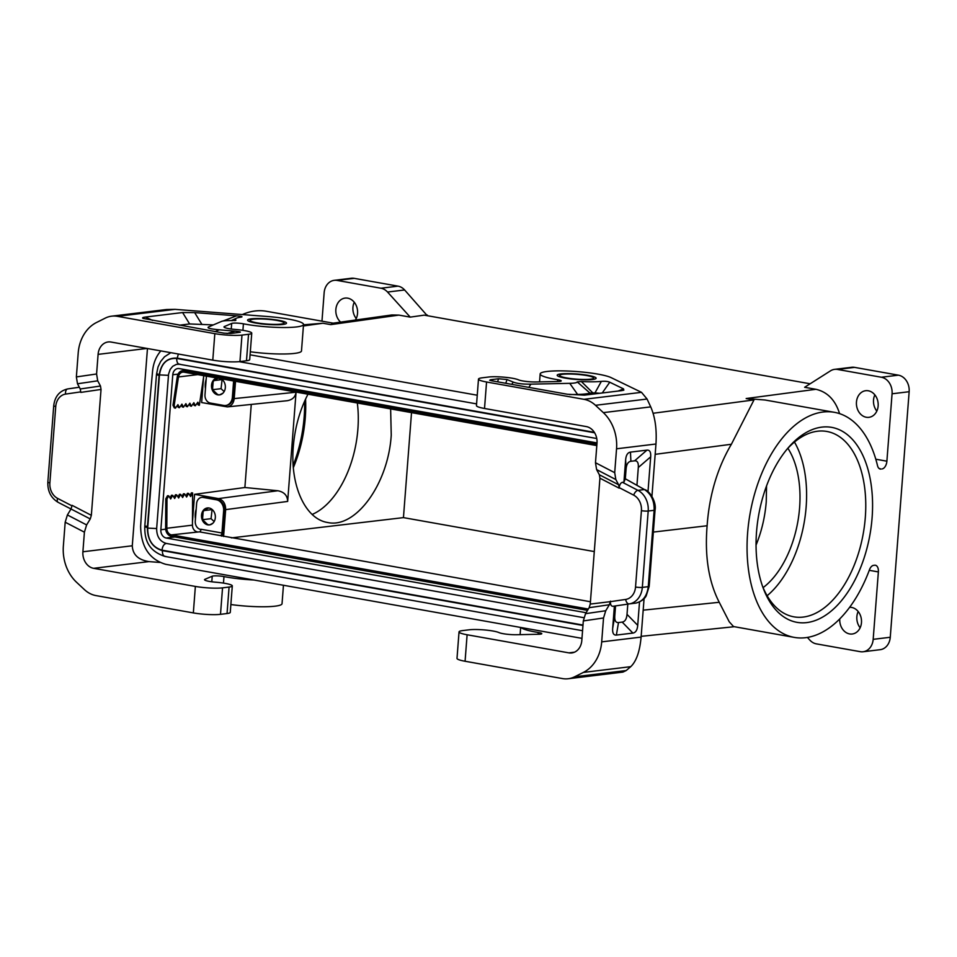 <?xml version="1.0" encoding="UTF-8"?>
<svg xmlns="http://www.w3.org/2000/svg" width="957" height="957" viewBox="0 0 957 957"><rect width="100%" height="100%" fill="white"/><g stroke="black" fill="none" stroke-linecap="round" stroke-linejoin="round"><path stroke-width="1.44" d="M476.586 403.89L239.118 361.65M160.848 350.896C156.147 356.315 153.395 363.038 152.582 371.041L145.5 448.462L140.631 526.29C140.978 546.746 149.328 559.414 165.693 564.307L581.976 638.367M250.076 354.82L477.256 395.229M594.285 551.567L403.447 517.617L411.522 412.623M849.649 607.312A13.41 10.85 83.1 0 1 861.467 622.612A13.41 10.85 83.1 0 1 860.068 627.948A13.41 10.85 83.1 0 1 852.244 634.001A13.41 10.85 83.1 0 1 839.768 618.904M854.565 367.368L837.495 369.438A14.63 11.843 -96.9 0 0 834.612 369.354L851.694 367.285A14.63 11.843 -96.9 0 1 854.565 367.368L898.432 375.168A14.63 11.843 -96.9 0 1 909.15 391.712L890.261 637.266A14.63 11.843 -96.9 0 1 880.189 649.683L863.106 651.753A14.63 11.843 -96.9 0 1 860.235 651.669L816.369 643.87A14.63 11.843 83.1 0 1 809.789 640.054L807.421 637.434M863.106 651.753A14.63 11.843 -96.9 0 0 873.179 639.336L878.37 571.927A7.321 4.175 100.1 0 0 875.38 565.24A7.321 4.175 100.1 0 0 874.65 565.228L873.585 565.36A7.321 4.175 100.1 0 0 869.494 569.702A114.314 65.22 100.1 0 1 794.298 637.398A114.314 65.22 100.1 0 1 750.109 513.431A114.314 65.22 100.1 0 1 834.337 412.311A114.314 65.22 100.1 0 1 877.509 465.628A7.321 4.175 100.1 0 0 880.273 469.05A7.321 4.175 100.1 0 0 880.99 469.062L878.969 468.38M594.62 432.791L176.722 358.456C176.674 362.32 177.811 364.246 180.095 364.234L176.435 364.354L172.679 366.328L170.167 369.438L168.588 374.067L156.649 528.551C156.673 536.554 159.891 541.518 166.291 543.432L583.854 617.708M165.681 529.173L160.848 529.759A7.321 5.921 -96.9 0 0 166.207 538.025L586.103 612.719M160.848 529.759L172.774 374.761A7.321 5.921 -96.9 0 1 177.811 368.553A7.321 5.921 -96.9 0 1 179.246 368.589L597.012 442.912M166.315 543.432C163.982 543.983 162.534 546.22 161.972 550.155L582.992 625.053M176.722 358.456C167.056 357.882 161.314 363.361 159.472 374.893L147.689 528.108L156.673 528.551M178.373 354.018L177.212 358.133C167.056 357.535 161.027 363.289 159.101 375.383L147.402 527.486C144.471 526.888 144.052 526.434 146.134 526.111L144.782 526.553L156.481 374.45L157.821 374.008C155.752 374.331 156.17 374.785 159.101 375.383M165.752 556.424L164.987 556.436C146.206 550.275 144.698 536.769 144.782 526.553M165.776 556.424C163.48 556.436 162.355 554.498 162.391 550.634L582.969 625.459M229.082 587.06L227.048 613.533L220.493 614.334L222.538 587.849L229.082 587.06A17.07 2.416 4.4 0 0 232.3 585.911A17.07 2.416 4.4 0 0 216.689 582.299L215.241 582.167A11.711 1.651 4.4 0 1 204.535 579.691A11.711 1.651 4.4 0 1 204.977 579.296L212.227 576.21A7.321 1.029 -175.6 0 1 223.974 576.581A36.581 5.168 4.4 0 0 253.88 580.002M159.759 562.441L148.981 561.603C138.251 559.893 132.688 554.617 132.281 545.777L147.462 348.515M222.538 587.849A19.511 2.751 -175.6 0 1 195.372 586.426L93.619 568.326A14.63 11.843 83.1 0 1 82.9 551.782L132.281 545.777M230.864 604.537A36.581 5.168 4.4 0 0 282.04 603.711L283.451 585.265M227.048 613.533A17.07 2.416 4.4 0 0 230.266 612.396L232.3 585.911M220.493 614.334A19.511 2.751 -175.6 0 1 193.338 612.911L195.372 586.426M248.533 334.292A17.07 2.416 4.4 0 0 251.751 333.144L249.705 359.629A17.07 2.416 4.4 0 1 246.487 360.765L248.533 334.292L241.989 335.082A19.511 2.751 -175.6 0 1 214.823 333.658L117.436 316.336A29.272 23.674 -96.9 0 0 111.694 316.169A29.272 23.674 -96.9 0 0 105.306 318.095L96.549 322.485A39.022 31.569 83.1 0 0 78.199 353.025L76.369 376.926L77.493 383.769L97.71 380.826L100.473 386.03L101.035 389.451L91.346 515.321L90.245 518.945L86.62 524.926L84.407 532.176L65.184 522.211L63.353 546.112A39.022 31.569 83.1 0 0 76.56 582.275L84.419 589.608A29.272 23.674 83.1 0 0 95.951 595.589L193.338 612.911M65.184 522.211L67.397 514.962L71.021 508.98L72.122 505.356L91.346 515.321M97.71 380.826L96.585 373.984L98.093 354.377A14.63 11.843 83.1 0 1 108.153 341.96A14.63 11.843 83.1 0 1 111.036 342.044L212.789 360.143A19.511 2.751 -175.6 0 0 239.944 361.567L246.487 360.765M84.407 532.176L82.9 551.782M77.493 383.769L80.256 388.973L80.819 392.394L101.035 389.451M250.315 351.769A36.581 5.168 4.4 0 0 301.491 350.944L303.525 324.459A36.581 5.168 4.4 0 0 267.565 316.516L175.011 309.35L166.386 309.53L111.694 316.169M860.152 627.768A13.41 10.85 83.1 0 1 857.496 622.636A13.41 10.85 83.1 0 1 856.862 616.679A13.41 10.85 83.1 0 1 858.178 611.523M874.854 394.87A13.41 10.85 -96.9 0 0 873.526 400.014A13.41 10.85 -96.9 0 0 876.827 411.103M806.799 622.588A99.014 56.499 100.1 0 0 872.09 517.845A99.014 56.499 100.1 0 0 821.836 427.121A99.014 56.499 100.1 0 0 788.149 447.864A99.014 56.499 100.1 0 0 763.196 588.1A99.014 56.499 100.1 0 0 806.799 622.588M909.15 391.712L892.068 393.794L886.888 461.19A7.321 4.175 -79.9 0 1 882.067 468.93M839.588 413.639C835.341 400.098 827.458 391.975 815.938 389.296L804.622 387.286L830.509 370.838A14.63 11.843 -96.9 0 1 834.612 369.354M763.1 587.622A82.924 47.312 100.1 0 0 787.886 448.271M766.545 485.917L766.246 501.815C765.014 517.043 761.616 531.482 756.054 545.107M794.298 637.398L733.529 626.56L729.246 621.811L719.233 602.288C708.659 581.689 704.615 556.173 707.115 525.752L653.356 532.08M767.131 595.721A94.145 53.712 100.1 0 0 806.141 506.959A94.145 53.712 100.1 0 0 794.466 442.062M810.124 383.781L424.226 315.14L410.23 317.126L387.537 292.041L404.62 289.971L427.253 315.678M762.49 586.139A94.145 53.712 100.1 0 0 793.891 616.834A94.145 53.712 100.1 0 0 803.222 617.074A94.145 53.712 100.1 0 0 865.307 517.486A94.145 53.712 100.1 0 0 826.86 431.463A94.145 53.712 100.1 0 0 817.529 431.224A94.145 53.712 100.1 0 0 786.81 449.455M231.438 537.882L403.447 517.617M234.465 381.125L233.233 397.119A9.761 7.895 83.1 0 1 226.522 405.397L225.673 405.493A9.761 7.895 83.1 0 1 223.759 405.445L210.349 403.053A7.321 5.921 83.1 0 1 204.989 394.786L206.341 377.214A7.321 5.921 83.1 0 1 206.485 376.149M233.628 380.982L232.384 397.215A9.761 7.895 83.1 0 1 225.673 405.493M217 378.027A8.541 6.902 -96.9 0 0 211.521 385.204A8.541 6.902 -96.9 0 0 219.452 394.906A8.541 6.902 -96.9 0 0 225.326 387.669A8.541 6.902 -96.9 0 0 221.079 378.745M218.124 378.218L214.248 380.156A8.541 6.902 -96.9 0 0 213.112 382.07L212.514 383.171A8.541 6.902 -96.9 0 0 212.155 385.133A8.541 6.902 -96.9 0 0 212.203 387.166L212.621 388.315A8.541 6.902 -96.9 0 0 213.447 390.576L217.646 394.499L216.509 394.105A8.541 6.902 -96.9 0 1 213.818 391.592L213.447 390.576M217.179 378.051A8.541 6.902 -96.9 0 0 214.763 379.427L214.248 380.156M588.328 609.047L171.482 534.891A6.34 5.132 -96.9 0 1 166.817 528.264L166.973 498.932L165.788 498.848L167.511 495.726L168.695 495.81L166.973 498.932M590.433 601.75L199.427 531.853L171.482 534.891M221.593 536.135A3.9 2.225 100.1 0 0 222.79 532.882L224.488 510.739L223.639 510.847L221.94 532.989A2.44 1.388 -79.9 0 1 220.325 535.573M221.94 532.989L201.03 529.269A2.44 1.388 -79.9 0 1 199.427 531.853M189.941 495.499L191.412 492.831L192.608 492.915L190.599 496.551L188.625 493.393L186.603 497.042L184.629 493.884L183.445 493.788L181.974 496.468M197.106 531.781A6.34 5.132 -96.9 0 1 192.441 525.154L192.608 492.915M587.526 610.363L171.375 536.339A7.8 6.316 83.1 0 1 165.633 528.18L165.788 498.848M185.957 495.989L187.428 493.31L188.625 493.393M170.011 497.927L171.494 495.248L172.679 495.331L170.669 498.968L168.695 495.81M173.995 497.437L175.478 494.757L176.662 494.841L174.653 498.489L172.679 495.331M177.978 496.958L179.461 494.279L180.646 494.362L178.636 497.999L176.662 494.841M184.629 493.884L182.62 497.52L180.646 494.362M223.639 510.847A9.761 7.895 -96.9 0 0 216.497 499.805L203.087 497.425A7.321 5.921 -96.9 0 0 201.652 497.389A7.321 5.921 -96.9 0 0 196.616 503.597L195.264 521.17A7.321 5.921 -96.9 0 0 200.623 529.436L201.006 529.508M224.488 510.739A9.761 7.895 -96.9 0 0 217.347 499.71L203.937 497.317A7.321 5.921 -96.9 0 0 202.501 497.281L201.652 497.389M217.646 394.499A8.541 6.902 -96.9 0 0 219.62 394.846L222.897 393.207M892.068 393.794A14.63 11.843 -96.9 0 0 881.349 377.237L837.495 369.438M280.856 324.112A17.07 2.416 -175.6 0 1 257.086 322.868A17.07 2.416 -175.6 0 1 250.028 320.344A17.07 2.416 -175.6 0 1 253.246 319.195A17.07 2.416 -175.6 0 1 272.374 319.758A17.07 2.416 -175.6 0 1 284.073 322.964A17.07 2.416 -175.6 0 1 280.856 324.112M250.028 320.344L249.98 320.99A17.07 2.416 4.4 0 0 250.411 321.588L256.141 323.047C267.852 325.559 287.232 324.387 283.523 324.124A17.07 2.416 4.4 0 0 284.014 323.61L284.073 322.964M223.077 321.002L236.546 315.834C242.013 316.3 243.341 316.755 240.554 317.21A31.701 4.474 4.4 0 0 236.499 318.191A31.701 4.474 4.4 0 0 235.9 320.069L232.623 320.595A17.07 2.416 4.4 0 0 221.581 321.396L208.71 326.887C206.521 327.988 210.038 328.957 219.261 329.794L235.135 331.17C239.501 331.565 241.128 331.935 240.016 332.294L230.697 333.503L223.914 333.144L143.131 318.418C141.959 317.844 142.737 317.389 145.44 317.054L152.57 320.451M234.405 320.595L235.733 320.439M241.822 316.97L240.554 317.21M236.546 315.834L194.654 312.592L182.608 312.544L145.44 317.054M179.306 325.213L189.618 323.956L213.339 324.913M224.357 327.39L224.428 326.528L231.678 323.442A7.321 1.029 4.4 0 1 243.413 323.813A36.581 5.168 4.4 0 0 282.171 327.509A36.581 5.168 4.4 0 0 303.525 324.459M224.428 326.528A11.711 1.651 4.4 0 0 223.986 326.923A11.711 1.651 4.4 0 0 234.692 329.399L236.14 329.531A17.07 2.416 4.4 0 1 251.751 333.144M655.174 454.336L731.387 444.251C717.415 467.925 709.316 495.092 707.115 525.752M731.387 444.251L753.984 399.918L746.161 398.531L765.086 400.014L834.337 412.311M398.902 315.104L330.751 324.626L332.857 323.203L391.796 314.961L398.902 315.104L410.23 317.126M878.143 405.947A13.41 10.85 -96.9 0 0 877.581 400.265A13.41 10.85 -96.9 0 0 865.678 390.707A13.41 10.85 -96.9 0 0 856.455 402.096A13.41 10.85 -96.9 0 0 868.92 417.336A13.41 10.85 -96.9 0 0 878.143 405.947M590.445 379.187A17.07 2.416 -175.6 0 1 566.688 377.943A17.07 2.416 -175.6 0 1 559.618 375.419A17.07 2.416 -175.6 0 1 562.836 374.271A17.07 2.416 -175.6 0 1 581.964 374.833A17.07 2.416 -175.6 0 1 593.663 378.039A17.07 2.416 -175.6 0 1 590.445 379.187M560.012 376.663A17.07 2.416 -175.6 0 1 559.57 376.065L559.618 375.419M557.584 381.508L557.716 379.726A7.321 1.029 4.4 0 1 561.221 380.886A7.321 1.029 4.4 0 1 558.027 381.496L536.04 381.963A11.711 1.651 -175.6 0 1 518.742 379.941L518.168 379.702A17.07 2.416 -175.6 0 0 504.399 377.214A17.07 2.416 -175.6 0 0 488.716 377.01L482.172 377.812A19.511 2.751 4.4 0 0 478.488 379.116L476.454 405.601A19.511 2.751 4.4 0 0 484.517 408.483L586.27 426.583A14.63 11.843 83.1 0 1 597.001 443.127L595.481 462.733L596.606 469.576L599.369 474.78L618.593 484.744L619.203 487.639C619.598 484.601 620.674 482.818 622.433 482.304L623.928 482.125L625.639 459.862L626.081 469.014L625.328 478.763L623.928 482.125M557.716 379.726A36.581 5.168 -175.6 0 1 540.167 373.924A36.581 5.168 -175.6 0 1 570.767 371.172A36.581 5.168 -175.6 0 1 611.092 377.62L641.513 392.334L647.064 399.033L650.724 406.881C655.138 417.001 656.885 429.382 655.964 444.012L651.944 496.3M623.521 388.889L609.753 382.226C607.707 381.353 604.908 381.077 601.355 381.388A31.701 4.474 4.4 0 1 581.354 381.52L577.215 381.891A17.07 2.416 4.4 0 1 569.75 383.338L530.896 384.152C523.024 384.283 517.139 383.59 513.251 382.094L506.995 379.534L498.573 378.769L490.606 379.738L489.685 380.276L491.707 380.778L567.429 394.26L584.404 395.145L621.572 390.635L623.832 390.157L623.521 388.889L618.102 391.054M478.488 379.116A19.511 2.751 4.4 0 0 486.563 381.999L484.517 408.483M595.481 462.733L614.705 472.686L616.547 448.797A39.022 31.569 83.1 0 0 603.341 412.634L595.481 405.301A29.272 23.674 83.1 0 0 583.937 399.32L486.563 381.999M569.511 394.595L577.609 394.428A32.275 4.558 4.4 0 0 589.955 393.064L592.802 392.86A46.917 6.627 4.4 0 0 594.967 392.896L599.764 393.279M577.215 381.891L589.955 393.064M581.354 381.52L592.802 392.86M601.355 381.388L594.967 392.896M614.705 472.686L615.829 479.541L618.593 484.744M521.11 627.541A36.581 5.168 -175.6 0 0 538.265 632.493A7.321 1.029 -175.6 0 1 541.782 633.666A7.321 1.029 -175.6 0 1 538.576 634.264L516.589 634.73A11.711 1.651 -175.6 0 1 499.291 632.709L498.717 632.469A17.07 2.416 -175.6 0 0 484.948 629.981A17.07 2.416 -175.6 0 0 469.265 629.79L462.721 630.579A19.511 2.751 4.4 0 0 459.037 631.883L457.003 658.368A19.511 2.751 4.4 0 0 465.078 661.251L562.453 678.573A29.272 23.674 -96.9 0 0 568.207 678.74A29.272 23.674 -96.9 0 0 574.583 676.802L583.351 672.424A39.022 31.569 83.1 0 0 601.69 641.872L603.532 617.983L605.745 610.733L585.528 613.676L583.315 620.926L581.808 640.532A14.63 11.843 83.1 0 1 571.736 652.949A14.63 11.843 83.1 0 1 568.865 652.865L574.511 652.184M585.528 613.676L589.141 607.695L590.254 604.07L610.422 601.654C610.363 604.657 611.188 606.2 612.887 606.295L614.382 606.116L612.671 628.378C612.36 633.091 613.604 635.328 616.38 635.077L618.497 622.552C615.71 622.792 614.478 620.555 614.789 615.841L615.53 606.092L614.382 606.116M599.369 474.78L599.931 478.201L590.254 604.07M605.745 610.733L609.358 604.752L610.47 601.128M644.073 598.639L641.106 637.087C639.79 651.526 636.333 661.383 630.735 666.67L626.177 670.546L574.583 676.802M636.967 485.008L638.307 467.53L650.676 456.824C650.987 452.111 649.755 449.874 646.968 450.125L630.46 452.123C627.66 452.553 626.057 455.137 625.639 459.862M650.676 456.824L648.009 491.575M639.515 601.989L637.721 625.34C637.302 630.065 635.687 632.637 632.888 633.079L616.38 635.077M627.792 604.298L627.014 614.358C626.596 619.083 624.981 621.667 622.194 622.098L618.497 622.552M638.307 467.53C638.618 462.817 637.386 460.58 634.599 460.831L630.902 461.274C628.115 461.705 626.5 464.289 626.081 469.014M645.437 489.781C651.681 492.999 656.454 503.837 655.055 509.985L654.133 510.308C654.409 500.798 651.167 493.884 644.432 489.553L625.328 478.763M655.055 509.985L649.181 586.354L646.214 595.828C644.384 599.273 640.891 601.702 635.735 603.125L635.687 603.125C642.889 601.498 647.076 596.02 648.26 586.677L642.326 587.395A4.881 0.694 4.4 0 1 635.532 587.036L641.417 510.667A14.63 11.843 -96.9 0 0 633.713 495.164A4.881 2.512 -62.6 0 1 637.948 490.343L622.433 482.304M635.795 603.113L629.204 603.915A19.511 15.79 -96.9 0 0 642.326 587.395L648.2 511.026A19.511 15.79 -96.9 0 0 637.948 490.343L644.432 489.553L625.316 478.811M459.037 631.883A19.511 2.751 4.4 0 0 467.112 634.766L568.865 652.865M593.663 378.039L593.615 378.685A17.07 2.416 -175.6 0 1 593.089 379.211L593.041 379.235M340.62 322.114A13.41 10.85 83.1 0 1 335.859 309.482A13.41 10.85 83.1 0 1 337.271 304.147A13.41 10.85 83.1 0 1 345.082 298.094A13.41 10.85 83.1 0 1 357.547 313.346A13.41 10.85 83.1 0 1 355.37 320.057M321.971 321.157L324.148 292.758A14.63 11.843 83.1 0 1 334.22 280.341A14.63 11.843 83.1 0 1 337.091 280.413L380.958 288.224A14.63 11.843 83.1 0 1 387.537 292.041M303.501 324.818L322.94 323.239L330.751 324.626M356.231 318.49A13.41 10.85 83.1 0 1 352.93 307.412A13.41 10.85 83.1 0 1 354.257 302.256M334.22 280.341L351.291 278.26A14.63 11.843 83.1 0 1 354.174 278.343L398.028 286.143A14.63 11.843 83.1 0 1 404.62 289.971M304.625 401.15A99.014 56.499 -79.9 0 1 304.17 416.809A99.014 56.499 -79.9 0 1 293.165 465.365M333.18 323.155L266.417 311.276A114.314 65.22 100.1 0 0 242.312 314.554M312.126 514.459A82.924 47.312 100.1 0 0 357.882 429.179A82.924 47.312 100.1 0 0 357.32 402.981M390.635 408.914L391.246 435.112C388.255 484.039 355.657 528.85 327.653 522.498C305.271 519.125 289.971 485.355 293.297 446.644C294.9 427.552 299.792 410.063 307.987 394.212M305.57 399.069A94.145 53.712 -79.9 0 1 305.271 417.862A94.145 53.712 -79.9 0 1 293.344 467.626M568.207 678.74L622.899 672.101L626.177 670.546M427.3 315.044L425.171 315.308M192.453 522.115L194.582 494.338L218.507 498.597L277.817 490.75C284.181 491.97 287.471 495.535 287.662 501.432L296.06 392.203C295.33 397.011 292.363 399.847 287.148 400.72L227.371 406.892C231.283 406.163 233.568 403.399 234.202 398.602L296.06 392.203M218.507 498.597C223.244 500.033 225.625 503.705 225.661 509.626L223.591 536.494M235.53 381.317L234.202 398.602M203.626 376.819L201.652 402.574L227.371 406.892M209.834 524.843L212.897 523.204M210.839 524.556L211.76 524.089M213.818 391.592L216.509 394.105M220.84 394.559L221.761 394.093M212.514 383.171L212.203 387.166M213.112 382.07L212.621 388.315M217.406 378.099L214.763 379.427M202.513 513.155L203.099 512.055L202.621 518.311L202.513 513.155A8.541 6.902 -96.9 0 0 202.154 515.129A8.541 6.902 -96.9 0 0 202.202 517.163M207.645 524.496L203.446 520.572L207.645 524.496A8.541 6.902 83.1 0 0 209.619 524.843M204.75 509.411A8.541 6.902 -96.9 0 1 207.705 507.928L204.248 510.153L208.662 507.952M596.809 445.591L184.007 372.153A6.34 5.132 -96.9 0 0 182.763 372.117A6.34 5.132 -96.9 0 0 178.457 376.962L174.162 405.553L172.99 405.218L177.296 376.627A7.8 6.316 83.1 0 1 182.584 370.67A7.8 6.316 83.1 0 1 184.115 370.706L596.917 444.144M203.805 375.67L199.343 405.29L197.848 402.215L195.36 405.768L193.864 402.694L191.376 406.247L189.881 403.184L187.393 406.737L185.897 403.663L183.409 407.215L181.914 404.141L179.426 407.706L177.93 404.632L175.442 408.184L174.162 405.553M197.262 403.064L198.183 404.943L199.343 405.29M189.295 404.021L190.204 405.912L191.376 406.247M185.299 404.512L186.22 406.402L187.393 406.737M193.278 403.543L194.187 405.433L195.36 405.768M181.316 404.99L182.237 406.881L183.409 407.215M177.332 405.481L178.253 407.371L179.426 407.706M172.99 405.218L174.27 407.849L175.442 408.184M212.095 509.459L211.054 518.67L214.153 521.565M203.925 510.583L211.748 509.638M203.028 519.639L211.054 518.67M222.108 379.462L221.055 388.674L224.153 391.569M213.04 389.643L221.055 388.674M213.925 380.587L221.749 379.642M194.582 494.338L244.884 487.508L251.272 404.428M244.884 487.508L277.817 490.75M179.306 364.246L596.749 438.509M159.472 374.893L168.456 375.335M206.174 379.259A17.07 13.817 -96.9 0 0 205.444 388.745M196.173 509.256A17.07 13.817 -96.9 0 0 195.443 518.742M203.817 521.589A8.541 6.902 -96.9 0 0 206.497 524.101M215.325 517.653A8.541 6.902 83.1 0 1 209.451 524.903A8.541 6.902 83.1 0 1 201.52 515.201A8.541 6.902 83.1 0 1 207.394 507.952A8.541 6.902 83.1 0 1 215.325 517.653M203.446 520.572A8.541 6.902 83.1 0 1 202.621 518.311M203.099 512.055A8.541 6.902 83.1 0 1 204.248 510.153M869.267 570.312L878.37 571.927M147.689 528.108C147.725 539.963 152.486 547.308 161.972 550.155M594.333 432.337L177.212 358.133M147.402 527.486C147.438 539.939 152.426 547.655 162.391 550.634M93.619 568.326L148.981 561.603M212.227 576.21L211.796 581.796M223.974 576.581L223.471 583.1M204.977 579.296L204.906 580.157M86.62 524.926L67.397 514.962M98.093 354.377L147.007 348.444M76.369 376.926L96.585 373.984M100.473 386.03L80.256 388.973M90.245 518.945L58.162 502.353C50.972 497.999 47.539 491.264 47.85 482.137L53.724 405.768C54.848 396.437 59.525 390.815 67.732 388.925A4.881 2.871 -98.3 0 1 67.768 388.913L79.323 387.238L67.732 388.925A4.881 2.871 -98.3 0 0 65.59 394.093A14.63 11.843 -96.9 0 0 55.745 406.486A4.881 0.694 -175.6 0 1 53.724 405.768M47.85 482.137A4.881 0.694 -175.6 0 0 49.872 482.854A14.63 11.843 -96.9 0 0 57.564 498.358A4.881 2.512 117.4 0 0 58.162 502.353M49.872 482.854L55.745 406.486M65.59 394.093L80.843 391.868M57.564 498.358L72.062 505.882M214.823 333.658L212.789 360.143M241.989 335.082L239.944 361.567M890.261 637.266L873.179 639.336M719.233 602.288L643.188 610.159M174.94 536.973L166.207 538.025M232.384 397.215L233.233 397.119M192.441 525.154L166.817 528.264M203.937 497.317L203.087 497.425M217.347 499.71L216.497 499.805M879.579 468.81L880.99 469.062M898.432 375.168L881.349 377.237M886.888 461.19L875.799 459.216M235.135 331.17L227.036 333.538M215.229 331.601L219.261 329.794M201.664 324.004L194.654 312.592M189.618 323.956L182.608 312.544M231.247 329.029L231.678 323.442M242.922 330.332L243.413 323.813M175.011 309.35L117.436 316.336M178.074 374.115L172.774 374.761M653.117 413.268L753.984 399.918M303.405 325.966L322.94 323.239M815.938 389.296L746.161 398.531M565.264 378.111A19.511 2.751 -175.6 0 1 560.874 373.924A19.511 2.751 -175.6 0 1 588.029 375.347A19.511 2.751 -175.6 0 1 592.419 379.534A19.511 2.751 -175.6 0 1 565.264 378.111M583.937 399.32L641.513 392.334M493.453 381.101L490.606 379.738M497.592 381.831L498.573 378.769M609.753 382.226L602.24 392.98M569.75 383.338L577.609 394.428M530.896 384.152L528.814 387.382M505.798 383.29L506.995 379.534M511.78 384.355L513.251 382.094M596.606 469.576L615.829 479.541M603.532 617.983L583.315 620.926M589.141 607.695L609.358 604.752M599.931 478.201L619.155 488.166M601.69 641.872L641.106 637.087M616.547 448.797L655.964 444.012M641.417 510.667A4.881 0.694 4.4 0 0 648.2 511.026L654.133 510.308L648.26 586.677L649.181 586.354M612.887 606.295L629.204 603.915A4.881 2.871 81.7 0 1 625.699 599.429A14.63 11.843 -96.9 0 0 635.532 587.036M625.699 599.429L610.422 601.654M633.713 495.164L619.203 487.639M630.46 452.123L630.902 461.274M634.599 460.831L646.968 450.125M612.671 628.378L614.789 615.841M622.194 622.098L632.888 633.079M627.014 614.358L637.721 625.34M465.078 661.251L467.112 634.766M538.265 632.493L538.133 634.276M583.351 672.424L630.735 666.67M603.341 412.634L650.724 406.881M595.481 405.301L647.064 399.033M337.091 280.413L354.174 278.343M380.958 288.224L398.028 286.143M278.427 320.272A19.511 2.751 4.4 0 0 251.272 318.848A19.511 2.751 4.4 0 0 255.663 323.035A19.511 2.751 4.4 0 0 282.817 324.459A19.511 2.751 4.4 0 0 278.427 320.272M184.115 370.706L188.302 370.203M197.812 374.606L178.457 376.962M225.661 509.626L287.662 501.432M170.825 352.678L164.484 356.817L160.68 361.447L158.049 366.914L156.481 374.45M164.987 556.436L582.562 630.711M734.234 626.715L641.166 636.333M236.499 318.191L231.307 320.571M539.557 381.891L540.167 373.924M593.113 379.211C596.833 379.462 577.454 380.635 565.743 378.123L560.06 376.699M520.656 627.457L520.106 634.658M182.584 370.67L187.536 370.06"/></g></svg>
